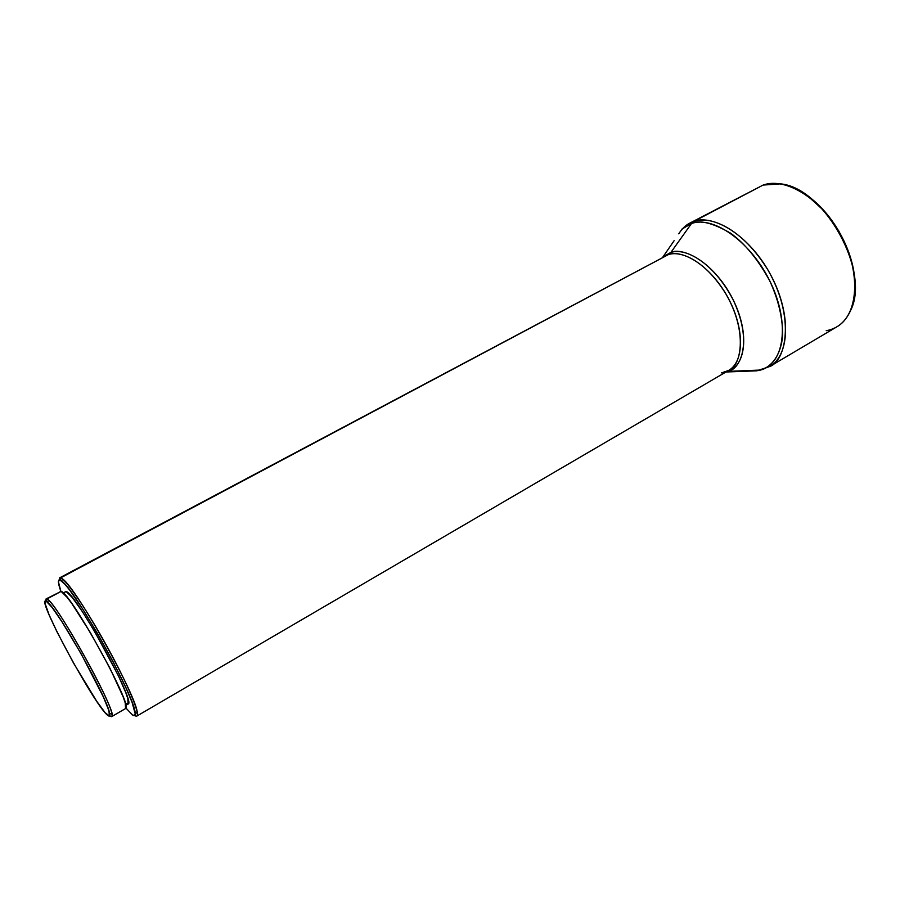 <?xml version="1.0" encoding="UTF-8"?>
<svg xmlns="http://www.w3.org/2000/svg" width="900" height="900" viewBox="0 0 900 900"><rect width="100%" height="100%" fill="white"/><g stroke="black" fill="none" stroke-linecap="round" stroke-linejoin="round"><path stroke-width="1.35" d="M60.188 591.367L61.11 591.401C70.459 592.189 134.584 708.84 125.561 708.559L125.258 703.035L123.199 696.982L110.059 668.441L90.562 632.947L72.011 603.81L67.275 597.488L61.11 591.401L46.913 599.006L46.193 601.2L47.621 602.269C58.399 610.492 108.326 700.031 109.654 713.52C110.149 716.141 109.53 716.771 107.809 715.41C95.186 706.635 34.515 594.45 46.193 601.2L46.913 599.006L45.776 601.054L46.08 598.916L61.11 591.401L46.08 598.916M65.329 591.604L66.251 591.637C75.487 592.436 136.879 704.183 128.059 704.048L127.823 698.681L125.854 692.842L118.474 675.9L94.646 631.44L82.226 611.426L72.248 597.476L66.251 591.637L63.079 592.808M721.451 372.915L728.663 370.429C740.599 366.615 748.44 333.315 726.143 294.356C703.35 257.108 677.441 250.616 668.475 254.554L60.727 577.822L58.421 581.771L60.851 591.311C57.938 583.099 57.656 579.33 60.008 580.005L60.727 577.822L59.096 579.949L59.715 577.811L668.475 254.554L59.715 577.811M132.356 714.825L125.933 708.03L132.356 714.825C134.539 716.4 135.45 715.702 135.112 712.71C135.079 697.106 74.948 589.275 61.695 581.04L60.008 580.005L64.856 584.156L69.75 590.186L82.755 609.131L98.212 634.669L113.479 662.479L125.888 687.69L132.064 702.315L135.191 713.756L134.494 715.59L132.356 714.825M674.134 240.671L662.839 257.096L670.871 252.428L668.475 254.554L670.871 252.428C680.153 247.646 710.505 256.905 733.039 299.588C753.885 343.507 739.485 370.553 727.312 371.419L726.683 371.588L727.312 371.419C745.582 366.559 749.599 334.44 734.175 301.928C718.988 269.336 688.916 246.555 670.871 252.428L691.526 223.493L681.998 229.05L691.526 223.493L693.889 221.411L689.794 223.132C685.744 225.09 682.065 228.656 678.758 233.831L680.794 230.828M750.555 371.059L725.996 371.993L756.855 370.822L746.584 370.62M754.841 370.271L758.464 370.125L754.841 370.271M763.099 185.074L693.889 221.411C715.748 213.739 751.68 238.106 771.435 276.311C791.426 314.426 789.637 355.376 769.736 366.514L836.786 326.869C857.914 314.989 861.232 274.14 841.826 236.947C822.668 199.654 786.184 176.67 763.099 185.074L689.794 223.132L763.099 185.074L780.514 183.859C824.051 187.684 870.469 270.923 850.837 309.971C845.64 321.784 837.439 328.702 826.222 330.705M806.738 195.322C832.433 212.524 853.751 250.751 854.876 281.644L853.076 267.705L848.925 252.776L838.721 230.839L824.636 211.376L808.11 196.29M756.855 370.822L769.736 366.514C785.374 361.339 796.061 318.251 767.61 269.438C738.551 222.941 705.42 216.067 693.889 221.411L691.526 223.493C699.705 219.679 712.665 222.874 730.395 233.078C744.761 243.36 757.856 259.256 769.691 280.744C779.692 302.276 783.754 323.618 782.246 339.48C779.051 359.179 769.387 367.425 760.613 370.035L758.351 370.564M759.712 369.979L762.334 369.484M760.613 370.035C783.967 364.106 790.155 324.169 771.086 283.657C752.332 243.034 714.274 215.426 691.526 223.493L670.871 252.428L663.311 256.646L668.475 254.554C685.485 249.131 713.419 269.235 728.989 299.543C744.75 329.76 743.974 361.935 728.663 370.429L727.312 371.419L760.613 370.035M134.685 715.489C136.789 716.929 137.678 716.164 137.351 713.205C137.441 697.331 75.994 587.149 62.449 578.88L60.727 577.822C66.06 579.308 87.367 610.65 107.381 647.089C127.451 683.528 140.479 714.555 136.822 716.085L728.663 370.429M126.293 703.53L128.014 704.07M46.913 599.006C55.564 600.188 120.038 717.311 111.701 716.602L109.98 715.95C111.758 717.345 112.399 716.704 111.904 714.026C110.644 700.234 59.445 608.411 48.375 600.086L46.913 599.006M46.193 601.2L51.998 607.32L61.954 621.72L81.146 653.816L103.433 697.084L108.922 710.741L109.418 716.074L105.075 712.62L96.728 701.28L73.586 663.176L56.925 631.71L49.061 614.734L45.236 603.934L45.09 601.481L46.193 601.2M681.998 229.05L689.794 223.132M137.351 713.205L135.112 712.71M62.449 578.88L61.695 581.04M128.059 704.048L125.831 705.341M125.561 708.559L111.701 716.602M111.904 714.026L109.654 713.52M48.375 600.086L47.621 602.269"/></g></svg>
